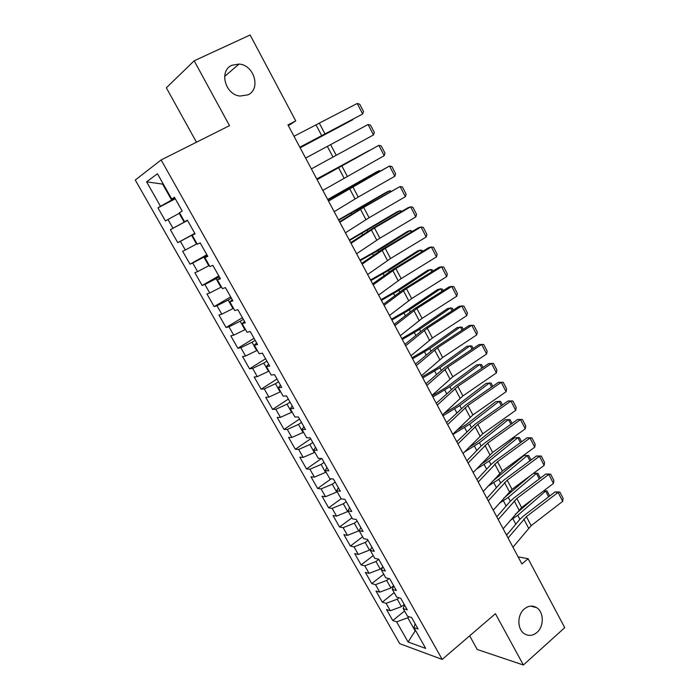<?xml version="1.0" encoding="UTF-8"?>
<svg xmlns="http://www.w3.org/2000/svg" width="700" height="700" viewBox="0 0 700 700"><rect width="100%" height="100%" fill="white"/><g stroke="black" fill="none" stroke-linecap="round" stroke-linejoin="round"><path stroke-width="1.05" d="M524.317 608.947C528.36 605.701 532.429 605.246 536.515 607.582C543.97 611.852 544.241 626.413 536.961 632.45C532.831 635.845 528.657 636.291 524.44 633.78C517.108 629.344 517.046 614.801 524.317 608.947M231.963 65.249L239.006 64.076C254.223 64.811 261.231 89.224 247.896 94.876L239.986 96.049C225.05 94.692 218.732 70.578 231.963 65.249M469.674 635.827L477.234 649.495L523.372 665L564.734 627.673L528.124 558.714L518.114 556.867M135.266 180.031L399.735 643.676L442.199 659.418L161.123 159.941L135.266 180.031M161.123 159.941L229.504 125.65L194.171 60.795L166.364 87.815L196.472 142.214M163.362 184.205L146.597 181.851L160.466 206.264L157.964 207.874L165.428 220.981L167.974 219.476L172.952 228.244L170.38 229.679L177.774 242.672L180.39 241.334L185.325 250.014L182.674 251.291L190.006 264.171L192.701 262.99L197.593 271.6L194.862 272.711L202.125 285.477L204.899 284.454L209.746 292.985L206.946 293.947L214.139 306.591L216.982 305.725L221.795 314.178L218.916 314.983L226.047 327.521L228.97 326.804L233.73 335.186L230.781 335.834L237.851 348.259L240.844 347.699L245.56 356.002L242.541 356.51L249.55 368.821L252.612 368.401L257.285 376.635L254.196 376.994L261.144 389.2L264.276 388.929L268.914 397.092L265.755 397.303L272.641 409.404L275.835 409.281L280.429 417.366L277.209 417.436L284.034 429.433L287.297 429.441L291.856 437.465L288.566 437.395L295.33 449.286L298.655 449.435L303.179 457.389L299.828 457.179L306.53 468.974L309.925 469.254L314.396 477.137L310.984 476.796L317.634 488.486L321.09 488.906L325.526 496.72L322.053 496.248L328.65 507.832L332.159 508.384L336.56 516.128L333.025 515.524L339.561 527.021L343.131 527.695L347.498 535.378L343.901 534.651L350.385 546.044L354.016 546.849L358.339 554.461L354.69 553.604L361.121 564.9L364.805 565.836L369.092 573.379L365.382 572.407L371.761 583.608L375.506 584.657L379.759 592.148L375.996 591.045L382.314 602.157L386.111 603.33L390.329 610.75L386.514 609.534L392.779 620.55L404.53 610.977M146.597 181.851L157.465 173.758L171.727 199.01L174.659 197.671M415.494 630.376L408.1 642.023L425.679 648.401L413.954 627.637L418.092 629.029L411.609 617.549L407.505 616.236L403.191 608.597L407.277 609.858L400.741 598.281L396.69 597.091L392.341 589.391L396.366 590.52L389.769 578.839L385.779 577.789L381.386 570.019L385.359 571.016L378.7 559.23L374.771 558.311L370.344 550.471L374.246 551.337L367.535 539.446L363.668 538.659L359.205 530.758L363.046 531.484L356.274 519.488L352.467 518.84L347.961 510.86L351.741 511.455L344.908 499.354L341.171 498.846L336.621 490.796L340.34 491.242L333.445 479.036L329.77 478.669L325.176 470.549L328.825 470.855L321.877 458.535L318.264 458.308L313.635 450.117L317.214 450.284L310.196 437.841L306.652 437.771L301.98 429.502L305.498 429.52L298.419 416.973L294.945 417.043L290.229 408.704L293.676 408.564L286.527 395.902L283.124 396.13L278.373 387.713L281.741 387.424L274.531 374.64L271.197 375.025L266.402 366.537L269.701 366.082L262.421 353.185L259.166 353.727L254.319 345.161L257.547 344.549L250.206 331.529L247.021 332.238L242.13 323.584L245.289 322.814L237.869 309.68L234.763 310.546L229.828 301.814L232.907 300.877L225.418 287.613L222.39 288.654L217.411 279.842L220.404 278.731L212.852 265.344L209.904 266.56L204.873 257.661L207.795 256.384L200.165 242.865L197.295 244.248L192.22 235.27L195.064 233.818L187.364 220.176L184.572 221.734L179.454 212.669L182.21 211.041L174.431 197.269L171.727 199.01M408.1 642.023L396.629 621.836L392.779 620.55M288.348 125.659L295.741 120.925L287.963 124.941L521.894 563.964L528.124 558.714M404.206 604.433L401.467 606.646L397.259 599.191L399.017 597.774M390.329 610.75L401.467 606.646M386.111 603.33L397.259 599.191M413.954 627.637L415.135 623.796M392.341 589.391L393.662 585.751L390.906 587.956L386.654 580.431L388.946 578.62M379.759 592.148L390.906 587.956M375.506 584.657L386.654 580.431M403.191 608.597L404.451 604.852M382.428 567.403L380.249 569.1L375.961 561.514L378.761 559.335M369.092 573.379L380.249 569.1M364.805 565.836L375.961 561.514M371.009 548.931L369.495 550.086L365.172 542.43L368.007 540.278M358.339 554.461L369.495 550.086M354.016 546.849L365.172 542.43M381.386 570.019L382.795 566.475M359.389 530.364L358.662 530.906L354.296 523.189L357.158 521.054M347.498 535.378L358.662 530.906M343.131 527.695L354.296 523.189M370.344 550.471L371.822 547.041M348.171 511.236L347.725 511.569L343.324 503.781L346.22 501.664M336.56 516.128L347.725 511.569M332.159 508.384L343.324 503.781M359.205 530.758L360.754 527.433M337.146 491.733L336.7 492.056L332.264 484.207L335.178 482.108M325.526 496.72L336.7 492.056M321.09 488.906L332.264 484.207M347.961 510.86L349.589 507.649M326.025 472.054L325.57 472.377L321.099 464.459L324.047 462.385M314.396 477.137L325.57 472.377M309.925 469.254L321.099 464.459M336.621 490.796L338.328 487.69M314.816 452.209L314.352 452.524L309.838 444.535L312.821 442.488M303.179 457.389L314.352 452.524M298.655 449.435L309.838 444.535M325.176 470.549L326.97 467.556M303.502 432.18L303.03 432.495L298.48 424.436L301.49 422.415M291.856 437.465L303.03 432.495M287.297 429.441L298.48 424.436M313.635 450.117L315.507 447.248M292.084 411.985L291.62 412.3L287.017 404.171L290.062 402.159M280.429 417.366L291.62 412.3M275.835 409.281L287.017 404.171M301.98 429.502L303.94 426.755M280.569 391.606L280.096 391.921L275.459 383.714L278.53 381.736M268.914 397.092L280.096 391.921M264.276 388.929L275.459 383.714M290.229 408.704L292.267 406.07M268.957 371.053L268.476 371.359L263.795 363.081L266.901 361.121M257.285 376.635L268.476 371.359M252.612 368.401L263.795 363.081M278.373 387.713L280.499 385.21M257.233 350.315L256.751 350.613L252.026 342.265L255.168 340.331M245.56 356.002L256.751 350.613M240.844 347.699L252.026 342.265M266.402 366.537L268.616 364.158M245.411 329.385L244.921 329.683L240.161 321.256L243.329 319.349M233.73 335.186L244.921 329.683M228.97 326.804L240.161 321.256M254.319 345.161L256.62 342.904M233.476 308.271L232.986 308.569L228.174 300.064L231.385 298.183M221.795 314.178L232.986 308.569M216.982 305.725L228.174 300.064M242.13 323.584L244.527 321.466M221.436 286.965L220.938 287.254L216.09 278.679L219.327 276.824M209.746 292.985L220.938 287.254M204.899 284.454L216.09 278.679M229.828 301.814L232.312 299.828M209.291 265.466L208.784 265.755L203.893 257.101L207.165 255.264M197.593 271.6L208.784 265.755M192.701 262.99L203.893 257.101M217.411 279.842L219.984 277.988M197.032 243.775L196.516 244.055L191.581 235.322L194.889 233.52M185.325 250.014L196.516 244.055M180.39 241.334L191.581 235.322M204.873 257.661L207.55 255.946M187.469 220.369L184.144 222.162L179.156 213.343L179.681 213.071M172.952 228.244L184.144 222.162M167.974 219.476L179.156 213.343M192.22 235.27L194.994 233.704M175.018 198.301L171.649 200.06L162.838 184.476L163.327 184.135M160.466 206.264L171.649 200.06M184.572 221.734L187.407 220.255M194.171 60.795L250.127 35L295.741 120.925M523.372 665L495.434 613.716L442.199 659.418M409.062 616.735L407.767 617.794L415.074 630.718L415.835 630.98M396.629 621.836L407.767 617.794M157.964 207.874L175.298 198.791M177.774 242.672L194.81 233.371M170.38 229.679L187.521 220.465M190.006 264.171L206.867 254.739M202.125 285.477L218.811 275.905M214.139 306.591L230.659 296.896M226.047 327.521L242.392 317.695M237.851 348.259L254.03 338.31M249.55 368.821L265.562 358.75M261.144 389.2L276.999 379.006M272.641 409.404L288.33 399.096M284.034 429.433L299.574 419.011M295.33 449.286L310.713 438.751M306.53 468.974L321.493 458.509M317.634 488.486L331.196 478.809M328.65 507.832L341.119 498.759M339.561 527.021L351.908 517.851M350.385 546.044L362.609 536.795M361.121 564.9L373.223 555.572M371.761 583.608L383.749 574.192M382.314 602.157L394.188 592.664M294.009 136.273L357.227 103.469L362.67 114.004L363.527 111.58L359.73 104.221L357.227 103.469M299.828 147.192L362.67 114.004L299.889 147.306M300.142 147.796L352.826 119.674L300.108 147.718M305.611 158.06L368.086 124.495L373.485 134.942L374.308 132.475L370.545 125.178L368.086 124.495M311.377 168.884L373.485 134.942M317.118 179.655L378.858 145.338L317.047 179.515M322.84 190.383L384.204 155.697L378.858 145.338L381.273 145.968L385 153.195L384.204 155.697M368.926 150.675L316.794 179.034M369.171 150.544L316.741 178.946M328.527 201.058L389.533 166.005L350.49 187.661L328.361 200.742M334.189 211.689L358.225 197.067L394.835 176.278L389.533 166.005L391.904 166.574L395.605 173.749L394.835 176.278M339.832 222.268L363.676 207.419L400.111 186.506L361.358 208.303L339.579 221.795M345.441 232.811L369.092 217.726L405.37 196.691L400.111 186.506L402.447 187.014L406.123 194.119L405.37 196.691M379.619 171.29L379.295 170.651L327.793 199.684M380.179 170.975L379.295 170.651L376.39 172.008L327.688 199.482M390.233 191.73L389.725 190.75L338.713 220.168M391.116 191.222L389.725 190.75L386.785 192.01L338.546 219.852M351.033 243.303L374.491 227.981L410.611 206.824L408.109 207.69L372.137 228.76L350.691 242.664M356.598 253.75L379.873 238.201L415.826 216.921L410.611 206.824L412.904 207.27L416.544 214.322L415.826 216.921M400.75 212.004L400.067 210.683L349.527 240.476M401.984 211.278L400.067 210.683L397.101 211.846L349.309 240.056M362.145 264.145L385.227 248.369L421.015 226.984L418.477 227.745L382.821 249.043L361.716 263.349M367.658 274.505L390.556 258.501L426.186 236.994L421.015 226.984L423.273 227.369L426.886 234.36L426.186 236.994M411.189 232.102L410.331 230.449L377.983 250.574L360.255 260.61M412.405 231.368L410.331 230.449L407.33 231.525L375.06 251.58L359.975 260.085M373.152 284.812L395.868 268.59L431.34 246.969L428.759 247.634L393.418 269.159L372.645 283.85M378.621 295.076L401.152 278.635L436.467 256.9L431.34 246.969L433.562 247.301L437.141 254.231L436.467 256.9M421.531 252.035L420.507 250.057L388.509 270.506L370.895 280.578M422.748 251.3L422.354 250.539L420.507 250.057L417.471 251.037L385.551 271.416L370.562 279.947M384.072 305.296L406.411 288.636L441.578 266.787L438.961 267.348L403.926 289.1L383.477 304.185M389.489 315.473L411.652 298.594L446.661 276.631L441.578 266.787L443.756 267.059L447.309 273.936L446.661 276.631M431.795 271.801L430.596 269.5L398.947 290.281L381.447 300.37M432.994 271.058L432.408 269.92L430.596 269.5L427.534 270.401L395.955 291.095L381.062 299.644M394.887 325.605L416.876 308.507L451.727 286.44L449.076 286.912L414.348 308.884L394.214 324.345M400.269 335.694L422.074 318.386L456.767 296.205L451.727 286.44L453.871 286.659L457.389 293.484L456.767 296.205M441.971 291.41L440.615 288.794L409.299 309.881L391.912 320.005M443.161 290.649L442.382 289.152L440.615 288.794L437.509 289.599L406.271 310.616L391.466 319.183M405.624 345.748L427.245 328.221L461.79 305.935L459.104 306.311L424.681 328.501L404.863 344.33M410.953 355.749L432.399 338.012L466.795 315.621L461.79 305.935L463.899 306.101L467.39 312.865L466.795 315.621M452.06 310.852L450.546 307.93L419.562 329.332L402.281 339.483M453.241 310.091L452.279 308.227L450.546 307.93L447.414 308.648L416.509 329.971L401.791 338.555M416.255 365.706L437.535 347.769L471.782 325.273L469.052 325.553L434.928 347.953L415.424 364.14M421.54 375.629L442.645 357.481L476.744 334.88L471.782 325.273L473.856 325.377L477.312 332.089L476.744 334.88M462.07 330.137L460.39 326.909L429.748 348.618L412.571 358.794M463.242 329.368L462.096 327.154L457.231 327.539L426.659 349.169L412.029 357.77M426.808 385.507L447.738 367.159L481.679 344.444L478.923 344.636L445.095 367.238L425.898 383.793M432.049 395.334L452.804 376.784L486.605 353.973L481.679 344.444L483.718 344.505L487.156 351.164L486.605 353.973M472.001 349.265L470.164 345.73L439.845 367.745L422.783 377.947M473.156 348.486L471.826 345.922L466.979 346.281L436.73 368.209L422.188 376.836M437.264 405.134L457.852 386.382L491.505 363.466L488.705 363.571L455.175 386.374L436.275 403.279M442.461 414.881L462.875 395.938L496.387 372.916L491.505 363.466L493.509 363.475L496.912 370.081L496.387 372.916M481.845 368.235L479.859 364.411L449.864 386.715L432.906 396.944M482.991 367.456L481.486 364.551L476.639 364.875L446.714 387.1L432.259 395.736M447.632 424.594L467.889 405.449L501.252 382.331L498.418 382.349L465.168 405.352L446.574 422.599M452.786 434.262L472.876 414.925L506.091 391.711L501.252 382.331L503.221 382.287L506.599 388.841L506.091 391.711M498.418 382.349L503.221 382.287M491.61 387.056L489.475 382.935L459.804 405.536L442.942 415.791M492.756 386.269L491.076 383.023L486.229 383.329L456.619 405.834L443.879 413.534M457.914 443.887L477.838 424.358L510.912 401.047L508.051 400.977L475.081 424.174L456.785 441.761M463.024 453.477L482.781 433.755L515.716 410.349L510.912 401.047L512.846 400.951L516.197 407.453L515.716 410.349M508.051 400.977L512.846 400.951M501.305 405.72L499.021 401.319L469.656 424.2L452.9 434.473M502.434 404.924L500.579 401.354L495.74 401.625L466.445 424.419L456.654 430.447M468.116 463.032L487.707 443.118L520.503 419.615L517.606 419.449L484.916 442.846L480.821 446.303L466.909 460.766M473.183 472.535L492.616 452.436L525.262 428.838L520.503 419.615L522.401 419.475L525.726 425.915L525.262 428.838M517.606 419.449L522.401 419.475M510.912 424.235L508.489 419.554L479.43 442.715L464.433 452.034M512.032 423.439L510.011 419.536L505.181 419.781L476.192 442.846L468.912 447.449M478.231 482.002L497.499 461.72L530.014 438.025L527.082 437.78L494.673 461.361L490.63 464.87L476.954 479.614M483.254 491.435L502.364 470.969L534.739 447.178L530.014 438.025L531.878 437.841L535.185 444.229L534.739 447.178M527.082 437.78L531.878 437.841M520.45 442.61L517.878 437.649L489.134 461.09L476.359 469.157M519.374 437.579L514.544 437.797L519.374 437.579L521.561 441.805M480.751 464.485L485.861 461.134L514.544 437.797M488.259 500.824L507.211 480.174L539.446 456.295L536.489 455.971L504.35 479.736L500.351 483.289L486.911 498.304M493.238 510.177L512.041 489.344L544.136 465.377L539.446 456.295L541.284 456.059L544.556 462.403L544.136 465.377M536.489 455.971L541.284 456.059M529.909 460.836L527.196 455.604L498.75 479.308L487.926 486.281M528.657 455.481L523.836 455.674L528.657 455.481L531.011 460.023M492.231 481.539L523.836 455.674M498.199 519.496L516.845 498.479L548.809 474.425L545.816 474.014L513.957 497.954L510.002 501.55L496.79 516.836M503.142 528.771L521.631 507.579L553.464 483.429L548.809 474.425L550.611 474.136L553.858 480.427L553.464 483.429M545.816 474.014L550.611 474.136M539.289 478.914L536.436 473.419L508.296 497.385L499.179 503.396M533.4 473.392L537.871 473.244L533.374 473.41M503.597 498.347L530.749 475.37M537.871 473.244L540.383 478.091M508.069 538.003L526.4 516.644L558.093 492.398L555.074 491.916L523.477 516.031L519.566 519.671L506.581 535.22M512.969 547.207L531.151 525.665L562.712 501.34L558.093 492.398L559.869 492.074L563.089 498.312L562.712 501.34M555.074 491.916L559.869 492.074M507.929 533.61L506.258 534.616M548.599 496.851L545.615 491.085L517.764 515.314L510.16 520.476M543.559 490.945L547.015 490.866L543.428 491.041M515.384 514.29L533.444 498.619M547.015 490.866L549.684 496.02M316.12 125.09L321.755 135.782M319.445 123.375L325.054 134.041M327.364 146.423L332.946 157.019M330.645 144.655L336.21 155.234M338.502 167.562L344.041 178.071M341.749 165.76L347.27 176.242M349.554 188.528L355.04 198.94M352.756 186.681L358.225 197.067M360.509 209.309L365.951 219.634M363.676 207.419L369.092 217.726M346.098 190.19L345.861 189.744M340.637 193.436L340.322 192.832M357.017 210.875L356.659 210.192M351.654 214.235L351.164 213.308M371.368 229.906L376.766 240.144M374.491 227.981L379.873 238.201M367.85 231.385L367.36 230.466M362.574 234.85L361.918 233.608M382.139 250.338L387.485 260.488M385.227 248.369L390.556 258.501M378.586 251.72L377.983 250.574M373.398 255.29L372.575 253.741M392.814 270.594L398.116 280.656M395.868 268.59L401.152 278.635M389.235 271.88L388.509 270.506M384.125 275.564L383.145 273.709M403.401 290.675L408.66 300.65M406.411 288.636L411.652 298.594M399.787 291.874L398.947 290.281M394.765 295.662L393.627 293.501M413.892 310.59L419.108 320.486M416.876 308.507L422.074 318.386M410.252 311.701L409.299 309.881M405.317 315.586L404.023 313.136M424.305 330.339L429.476 340.148M427.245 328.221L432.399 338.012M420.639 331.363L419.562 329.332M415.783 335.352L414.33 332.605M434.63 349.921L439.757 359.651M437.535 347.769L442.645 357.481M430.938 350.858L429.748 348.618M426.16 354.944L424.55 351.916M444.868 369.338L449.951 378.989M447.738 367.159L452.804 376.784M441.14 370.195L439.845 367.745M436.45 374.377L434.691 371.061M455.017 388.596L460.058 398.169M457.852 386.382L462.875 395.938M451.273 389.375L449.864 386.715M446.652 393.654L444.754 390.058M465.08 407.697L470.085 417.191M467.889 405.449L472.876 414.925M461.309 408.398L459.804 405.536M456.776 412.764L454.729 408.896M475.073 426.641L480.034 436.056M477.838 424.358L482.781 433.755M471.275 427.262L469.656 424.2M466.812 431.716L464.625 427.586M484.969 445.436L489.895 454.773M487.707 443.118L492.616 452.436M481.154 445.97L479.43 442.715M476.761 450.52L474.434 446.127M494.795 464.065L499.677 473.331M497.499 461.72L502.364 470.969M490.954 464.529L489.134 461.09M486.64 469.166L484.173 464.511M504.543 482.554L509.381 491.741M507.211 480.174L512.041 489.344M500.675 482.939L498.75 479.308M496.431 487.664L493.832 482.755M514.202 500.894L519.006 510.002M516.845 498.479L521.631 507.579M510.317 501.2L508.296 497.385M506.144 506.012L503.414 500.85M523.793 519.076L528.561 528.115M526.4 516.644L531.151 525.665M519.881 519.312L517.764 515.314M515.786 524.212L512.925 518.805M536.515 607.582L530.696 606.13M239.006 64.076L224.595 76.475"/></g></svg>
